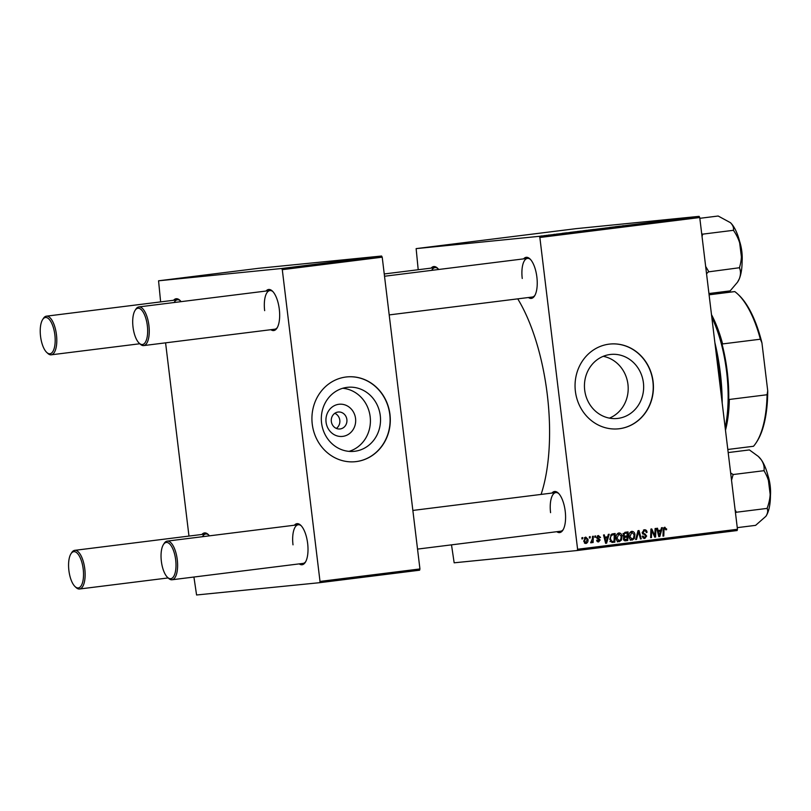 <?xml version="1.0" encoding="UTF-8"?>
<svg xmlns="http://www.w3.org/2000/svg" width="811" height="811" viewBox="0 0 811 811"><rect width="100%" height="100%" fill="white"/><g stroke="black" fill="none" stroke-linecap="round" stroke-linejoin="round"><path stroke-width="1.22" d="M355.553 418.486A16.169 14.862 -95.7 0 1 342.749 436.379A16.169 14.862 -95.7 0 1 326.063 422.176A16.169 14.862 -95.7 0 1 338.866 404.284A16.169 14.862 -95.7 0 1 355.553 418.486M331.334 421.477A8.526 7.836 84.3 0 0 339.951 428.978A8.526 7.836 84.3 0 0 346.875 419.53A8.526 7.836 84.3 0 0 338.258 412.018A8.526 7.836 84.3 0 0 331.334 421.477M336.322 428.411A8.526 7.836 84.3 0 0 339.799 420.24A8.526 7.836 84.3 0 0 334.811 413.306M321.572 422.987A32.187 29.581 84.3 0 0 354.123 451.342A32.187 29.581 84.3 0 0 380.278 415.658A32.187 29.581 84.3 0 0 347.726 387.293A32.187 29.581 84.3 0 0 321.572 422.987M349.014 451.372A32.187 29.581 84.3 0 0 370.161 416.661A32.187 29.581 84.3 0 0 342.708 388.276M312.255 424.153A42.608 39.161 84.3 0 0 355.35 461.692A42.608 39.161 84.3 0 0 389.969 414.451A42.608 39.161 84.3 0 0 346.875 376.912A42.608 39.161 84.3 0 0 312.255 424.153M355.248 461.702A42.608 39.161 84.3 0 0 389.777 414.472A42.608 39.161 84.3 0 0 346.784 376.922M609.406 418.131A32.187 29.581 84.3 0 0 627.947 384.333A32.187 29.581 84.3 0 0 603.232 356.323M643.407 382.792A32.187 29.581 -95.7 0 1 617.252 418.476A32.187 29.581 -95.7 0 1 584.69 390.121A32.187 29.581 -95.7 0 1 610.855 354.427A32.187 29.581 -95.7 0 1 643.407 382.792M575.384 391.287A42.608 39.161 84.3 0 0 618.479 428.826A42.608 39.161 84.3 0 0 653.098 381.586A42.608 39.161 84.3 0 0 610.004 344.046A42.608 39.161 84.3 0 0 575.384 391.287M618.377 428.837A42.608 39.161 84.3 0 0 652.906 381.606A42.608 39.161 84.3 0 0 609.913 344.057M523.622 258.871A20.691 8.151 82.9 0 1 529.918 258.871A20.691 8.151 82.9 0 1 536.872 277.048A20.691 8.151 82.9 0 1 534.55 295.974A20.691 8.151 82.9 0 1 528.448 297.525M389.199 314.911L532.29 297.039A19.474 7.674 -97.1 0 0 534.925 295.326M551.956 493.058A20.691 8.151 82.9 0 1 558.252 493.058A20.691 8.151 82.9 0 1 565.216 511.234A20.691 8.151 82.9 0 1 562.885 530.161A20.691 8.151 82.9 0 1 556.782 531.712M417.533 549.098L560.624 531.225A19.474 7.674 -97.1 0 0 563.27 529.512M517.742 298.864A129.03 50.819 82.9 0 1 547.273 394.511A129.03 50.819 82.9 0 1 541.089 494.416M266.038 291.037A20.691 8.151 82.9 0 1 272.334 291.037A20.691 8.151 82.9 0 1 279.298 309.214A20.691 8.151 82.9 0 1 276.967 328.151A20.691 8.151 82.9 0 1 270.874 329.692M135.072 310.4A18.258 7.187 -97.1 0 0 133.024 327.107A18.258 7.187 -97.1 0 0 139.168 343.144A18.258 7.187 -97.1 0 0 147.338 325.677A18.258 7.187 -97.1 0 0 135.072 310.4L135.843 309.194A19.474 7.674 82.9 0 1 138.874 306.923A19.474 7.674 82.9 0 1 148.92 325.485A19.474 7.674 82.9 0 1 143.699 345.577L274.716 329.215A19.474 7.674 -97.1 0 0 277.352 327.502M294.383 525.224A20.691 8.151 82.9 0 1 300.678 525.224A20.691 8.151 82.9 0 1 307.643 543.4A20.691 8.151 82.9 0 1 305.311 562.337A20.691 8.151 82.9 0 1 299.208 563.878M163.416 544.587A18.258 7.187 -97.1 0 0 161.359 561.293A18.258 7.187 -97.1 0 0 167.502 577.331A18.258 7.187 -97.1 0 0 175.673 559.864A18.258 7.187 -97.1 0 0 163.416 544.587L164.187 543.38A19.474 7.674 82.9 0 1 167.218 541.109A19.474 7.674 82.9 0 1 177.264 559.671A19.474 7.674 82.9 0 1 172.044 579.764L303.05 563.402A19.474 7.674 -97.1 0 0 305.686 561.688M539.862 237.491L539.244 236.325L699.112 216.355L699.741 217.52L539.862 237.491L577.594 549.25L737.463 529.279L737.138 530.536L577.26 550.507L454.16 562.804L451.504 544.86M539.244 236.325L416.134 248.622L418.202 269.728M576.104 231.662L575.587 231.703M566.94 232.787L562.195 233.355L566.94 232.848M623.446 225.701L622.483 225.843M605.432 228.033L606.304 227.911M596.632 229.138L602.249 228.438L596.632 229.138M589.029 230.05L588.502 230.091M540.886 236.031L541.718 235.92L540.886 236.031M699.112 216.355L576.013 228.661L416.134 248.622M620.131 226.137L615.387 226.705L620.131 226.198M614.971 226.816L609.588 227.435L614.971 226.816M557.258 233.974L556.579 234.085M560.046 233.68L559.043 233.811M558.779 233.842L559.286 233.771M570.336 232.341L575.83 231.733L569.819 232.453M548.358 235.089L549.179 234.987L548.358 235.089M553.812 234.409L554.633 234.308L553.812 234.409M594.848 536.061L595.659 535.959L595.629 537.186L594.808 537.287L594.848 536.061M589.394 536.74L590.205 536.639L590.185 537.865L589.354 537.967L589.394 536.74M618.915 532.939C620.75 533.07 621.784 534.175 622.027 536.264L621.408 540.136L619.259 541.707C617.374 541.566 616.33 540.43 616.117 538.271C615.782 535.595 616.715 533.81 618.915 532.939M608.311 534.378L609.183 534.267L606.598 543.177L605.614 543.299L603.526 534.976L604.337 534.875L604.874 537.146L607.632 536.801L608.311 534.378M624.936 532.3L628.059 531.915L627.765 540.532L624.683 540.775L623.375 538.991L624.196 536.791L623.02 535.209L624.936 532.3M625.443 540.815L624.683 540.775M638.014 530.668L639.048 530.536L641.258 538.849L640.447 538.95L638.541 531.823L636.513 539.437L635.642 539.548L638.014 530.668M664.807 527.211L666.642 529.654L665.841 529.867L664.868 528.204L664.006 529.928L663.793 536.03L662.982 536.132L663.185 529.816L664.868 527.201M655.095 528.529L655.906 528.427L655.602 537.054L654.751 537.166L651.659 530.262L651.446 537.571L650.625 537.673L650.919 529.056L651.77 528.944L654.882 535.838L655.095 528.529M699.741 217.52L737.463 529.279M661.502 527.728L662.374 527.626L659.789 536.537L658.806 536.659L656.717 528.326L657.528 528.225L658.066 530.506L660.823 530.161L661.502 527.728M644.309 529.765C645.951 529.664 646.864 530.516 647.056 532.33L646.266 532.533L645.911 531.317L644.37 530.759L642.971 532.381L646.681 536L644.786 538.514L642.211 536.355L642.991 535.98L644.684 537.531L645.88 536.152L642.17 532.553L644.41 529.755M631.83 531.327C633.665 531.458 634.699 532.563 634.942 534.652L634.334 538.524L632.174 540.096C630.289 539.954 629.245 538.808 629.042 536.659C628.697 533.973 629.63 532.198 631.83 531.327M598.498 541.951L596.592 540.298L597.383 540.085L598.599 541.16L599.349 540.207L596.663 537.531L598.356 535.503L600.545 537.46L599.755 537.673L598.406 536.284L597.464 537.358L600.14 539.974L598.569 541.951M612.832 533.81L615.133 533.526L614.85 542.143L611.899 542.407L609.781 539.264L611.616 534.165L612.832 533.81M612.569 542.417L611.899 542.407M585.745 537.085L587.965 539.295C588.299 541.434 587.61 542.843 585.887 543.532L583.687 541.201L585.745 537.085M592.506 536.345L593.328 536.243L593.115 542.518L592.304 542.62L592.354 541.322L591.209 542.863L590.631 542.711L592.395 538.859L592.506 536.345M581.933 537.673L582.734 537.571L582.714 538.798L581.882 538.899L581.933 537.673M282.289 269.657L281.66 268.502L381.586 256.023L382.214 257.178L282.289 269.657L320.01 581.426L419.936 568.947L419.611 570.204L319.686 582.683L196.576 594.98L193.92 577.027M381.586 256.023L258.486 268.319L158.561 280.799L160.629 301.895M165.586 342.84L188.973 536.081M281.66 268.502L158.561 280.799M382.214 257.178L419.936 568.947M201.909 534.469A20.691 8.151 82.9 0 1 208.204 534.469A20.691 8.151 82.9 0 1 209.431 535.838M173.574 300.283A20.691 8.151 82.9 0 1 179.86 300.283A20.691 8.151 82.9 0 1 181.096 301.651M319.686 582.683L320.01 581.426M272.861 291.575A19.474 7.674 -97.1 0 0 269.881 290.561A19.474 7.674 -97.1 0 0 264.66 310.654M208.731 534.996A19.474 7.674 -97.1 0 0 205.751 533.983A19.474 7.674 -97.1 0 0 202.456 536.71M301.205 525.761A19.474 7.674 -97.1 0 0 298.225 524.747A19.474 7.674 -97.1 0 0 293.004 544.84M180.387 300.81A19.474 7.674 -97.1 0 0 177.416 299.796A19.474 7.674 -97.1 0 0 174.112 302.523M431.148 268.106A20.691 8.151 82.9 0 1 437.443 268.106A20.691 8.151 82.9 0 1 438.67 269.485M577.26 550.507L577.594 549.25M437.97 268.644A19.474 7.674 -97.1 0 0 434.99 267.63A19.474 7.674 -97.1 0 0 431.685 270.357M530.435 259.408A19.474 7.674 -97.1 0 0 527.464 258.395A19.474 7.674 -97.1 0 0 522.243 278.477M558.779 493.585A19.474 7.674 -97.1 0 0 555.799 492.581A19.474 7.674 -97.1 0 0 550.578 512.664M654.741 537.146L655.602 537.054M650.878 530.343L651.659 530.262M650.797 532.604L651.638 532.523M650.635 537.652L651.446 537.571M653.108 533.699L653.98 533.608M654.163 535.909L654.882 535.838M659.748 530.293L659.455 531.306M658.796 536.629L659.789 536.537M657.275 530.576L658.066 530.506M658.573 535.726L659.292 535.655L660.499 531.205L657.518 531.529M657.518 531.56L658.299 531.479L659.292 535.655M660.499 531.205L658.299 531.479M665.801 528.954L666.622 528.873M665.851 529.735L666.642 529.654M663.428 528.346L664.868 528.204M662.982 536.112L663.793 536.03M663.935 527.586L664.493 528.245M643.468 530.009L644.563 530.749M646.255 532.411L647.056 532.33M642.16 532.462L642.971 532.381M642.302 533.182L643.265 533.091M642.596 533.962L645.546 534.267M645.87 536.081L646.681 536M644.603 537.531L643.762 538.443M642.2 536.253L643.011 536.172M642.758 537.723L644.684 537.531M640.437 538.93L641.258 538.849M637.679 531.915L638.541 531.823M635.652 539.528L636.513 539.437M630.948 531.621L631.972 532.32M634.131 534.733L634.942 534.652M633.046 538.656L634.334 538.524M632.418 538.717L630.269 540.288M630.106 539.295L632.083 539.102L633.614 537.957L634.131 534.713L631.891 532.32L629.853 536.649L632.083 539.102M631.891 532.32L629.934 532.523M629.052 536.73L629.853 536.649M626.143 532.148L626.112 533.131M626.011 536.071L625.98 537.044M625.889 539.761L625.859 540.724L627.765 540.532M625.859 540.724L625.058 540.825M623.477 536.335L625.24 536.162M623.02 535.209L625.393 536.142L627.106 535.929L627.197 533.02L622.99 533.547M623.679 539.994L625.352 539.822M623.375 538.94L626.984 539.629L627.065 536.943L623.689 537.318M623.547 540.004L625.595 539.802M623.487 537.713L624.48 537.622L624.186 538.859M627.065 536.943L624.48 537.622M623.395 536.345L625.393 536.142M623.314 533.506L624.896 533.354L623.831 535.128M627.197 533.02L624.896 533.354M599.724 537.429L600.535 537.348M599.735 537.541L600.545 537.46M596.653 537.44L597.464 537.358M596.764 537.967L597.697 537.875M599.319 540.055L600.14 539.974M598.072 541.221L597.595 541.809M596.987 541.322L598.599 541.16M597.474 535.797L598.163 536.304M606.557 536.933L606.263 537.946M605.604 543.279L606.598 543.177M604.083 537.227L604.874 537.146M605.381 542.366L606.101 542.295L607.307 537.845L604.327 538.169M604.327 538.2L605.107 538.119L606.101 542.295M607.307 537.845L605.107 538.119M613.228 533.76L613.187 534.743M612.964 541.373L612.934 542.336L614.85 542.143M612.934 542.336L612.183 542.427M609.943 541.566L610.977 541.576L609.943 541.566M610.551 541.505L614.059 541.241L614.282 534.631L610.612 535.098M609.791 539.295L610.602 539.214L611.849 541.373L612.883 541.383M611.332 534.956L613.248 534.763C611.129 535.25 610.247 536.73 610.602 539.214M614.282 534.631L613.248 534.763M618.023 533.232L619.057 533.932M617.191 540.907L619.168 540.714L620.699 539.568L621.216 536.324L622.027 536.264M620.131 540.268L621.408 540.136M619.503 540.329L617.353 541.9M621.216 536.324L618.975 533.932L617.019 534.135M616.127 538.352L616.938 538.271L619.168 540.714M618.975 533.932L616.938 538.271M584.863 537.45L585.42 537.896M587.154 539.376L587.965 539.295M585.451 542.792L584.903 543.37M585.826 542.762L587.164 539.487L585.836 537.855L584.498 541.099L585.826 542.762L584.336 542.904M583.687 541.18L584.498 541.099M584.315 538.007L585.836 537.855M589.354 537.946L590.185 537.865M592.304 542.6L593.115 542.518M594.808 537.267L595.629 537.186M581.892 538.879L582.714 538.798M587.701 230.243L584.579 230.608L587.701 230.253M586.829 230.314L583.231 230.75L586.829 230.314M583.231 230.76L583.849 230.659M594.108 229.452L589.871 229.949L593.764 229.442M589.871 229.959L590.803 229.787M619.989 226.188L617.87 226.431L619.989 226.188M566.798 232.838L564.679 233.071L566.838 232.848M574.776 231.855L570.65 232.351L574.776 231.855M581.193 231.064L576.945 231.561L580.838 231.054M576.956 231.571L577.888 231.399M545.996 235.433L546.502 235.332M544.181 235.656L544.688 235.545M143.699 345.577A19.474 7.674 82.9 0 1 140.212 344.117L139.168 343.144M54.864 334.913A18.258 7.187 -97.1 0 0 42.608 319.635A18.258 7.187 -97.1 0 0 40.55 336.342A18.258 7.187 -97.1 0 0 46.693 352.38A18.258 7.187 -97.1 0 0 54.864 334.913M42.608 319.635L43.378 318.439A19.474 7.674 82.9 0 1 46.399 316.168A19.474 7.674 82.9 0 1 56.456 334.73A19.474 7.674 82.9 0 1 51.235 354.812A19.474 7.674 82.9 0 1 47.737 353.363L46.693 352.38M172.044 579.764A19.474 7.674 82.9 0 1 168.546 578.304L167.502 577.331M68.894 570.528A18.258 7.187 -97.1 0 0 75.038 586.566A18.258 7.187 -97.1 0 0 83.209 569.099A18.258 7.187 -97.1 0 0 70.942 553.822A18.258 7.187 -97.1 0 0 68.894 570.528M70.942 553.822L71.713 552.615A19.474 7.674 82.9 0 1 74.744 550.345A19.474 7.674 82.9 0 1 84.79 568.917A19.474 7.674 82.9 0 1 79.569 588.999A19.474 7.674 82.9 0 1 76.072 587.549L75.038 586.566M706.543 273.733L708.429 271.867A37.803 14.892 -97.1 0 0 708.449 271.513A37.803 14.892 -97.1 0 0 708.469 271.148L705.661 266.413M699.832 218.311L718.171 216.02L730.437 222.68A32.937 12.966 -97.1 0 0 730.346 222.599C732.84 225.073 733.874 227.577 733.448 230.111L733.712 230.729C737.402 236.082 739.855 241.992 741.072 248.44C741.933 254.867 741.426 261.132 739.561 267.265L739.51 267.985C740.859 271.168 740.798 274.757 739.338 278.741L737.513 282.198L730.164 290.875L708.936 293.531M708.429 271.867L739.632 267.711M702.062 236.741L702.549 234.166L733.641 230.283M702.549 234.166L701.708 233.74M737.665 281.954A32.937 12.966 -97.1 0 0 737.807 281.731A32.937 12.966 -97.1 0 0 739.338 278.741A32.937 12.966 -97.1 0 0 741.072 248.44A32.937 12.966 -97.1 0 0 730.437 222.68L730.437 222.68M702.62 234.612A37.803 14.892 -97.1 0 0 702.367 233.994M766.101 515.999A32.937 12.966 82.9 0 0 766.152 515.918A32.937 12.966 82.9 0 0 770.176 488.962A32.937 12.966 -97.1 0 0 767.064 472.377A32.937 12.966 -97.1 0 0 761.235 459.736C763.607 463.304 764.53 466.862 764.013 470.41L764.226 471.11C767.48 476.513 769.467 482.464 770.176 488.962C770.551 495.44 769.568 501.756 767.257 507.929L767.155 508.578C768.149 510.839 767.723 513.414 765.888 516.313L755.609 525.356L737.27 527.647M735.476 512.856L736.165 511.812L735.121 509.886M736.206 512.258L767.287 508.375M731.532 480.264L733.103 474.547L764.185 470.664M733.103 474.547L730.65 472.914M728.187 452.568L749.405 449.923L758.275 456.39L761.235 459.736A32.937 12.966 -97.1 0 0 758.772 456.867A32.937 12.966 -97.1 0 0 758.569 456.674M733.144 474.993A37.803 14.892 -97.1 0 0 732.921 474.293M736.064 512.461A37.803 14.892 -97.1 0 0 736.165 511.812M714.876 342.617A105.896 41.706 82.9 0 1 720.29 372.675A105.896 41.706 82.9 0 1 722.195 403.087M721.486 397.248A107.123 42.192 -97.1 0 0 719.661 372.766A107.123 42.192 -97.1 0 0 715.596 348.517M711.49 314.627A82.773 32.602 82.9 0 1 722.611 343.925L721.091 340.671A83.989 33.079 82.9 0 1 728.633 402.996L729.332 399.458A82.773 32.602 82.9 0 1 725.48 430.256M725.186 427.772A85.206 33.555 -97.1 0 0 711.805 317.223M727.812 449.476L753.5 446.273A82.773 32.602 -97.1 0 0 756.308 442.512A82.773 32.602 -97.1 0 0 767.074 394.744L767.723 390.801A81.556 32.116 82.9 0 1 757.079 441.306L756.308 442.512M709.088 294.809L734.786 291.595L709.027 294.271M729.332 399.458L767.074 394.744M761.934 342.881L760.363 339.211A82.773 32.602 -97.1 0 0 737.767 294.089L738.811 295.062A81.556 32.116 82.9 0 1 761.934 342.881L767.723 390.801M722.611 343.925L760.363 339.211M737.767 294.089A82.773 32.602 -97.1 0 0 734.786 291.595M658.045 533.648L658.836 533.567M663.185 530.009L664.006 529.928M642.717 533.952L644.502 533.78M637.203 533.719L638.095 533.628M623.852 537.298L625.757 537.105M623.781 533.395L625.687 533.212M597.109 538.504L598.538 538.362M604.854 540.288L605.645 540.217M739.591 241.293A22.394 8.82 82.9 0 1 742.156 260.736M768.27 476.533A22.394 8.82 82.9 0 1 770.45 495.622M612.721 541.403L610.805 541.596M527.464 258.395L384.515 276.247M269.881 290.561L138.874 306.923M46.399 316.168L177.416 299.796M384.242 273.966L434.99 267.63M51.235 354.812L139.816 343.752M167.218 541.109L298.225 524.747M412.86 510.433L555.799 492.581M168.151 577.939L79.569 588.999M205.751 533.983L74.744 550.345M739.338 240.33L742.106 262.429M770.44 496.616L767.682 474.516"/></g></svg>
